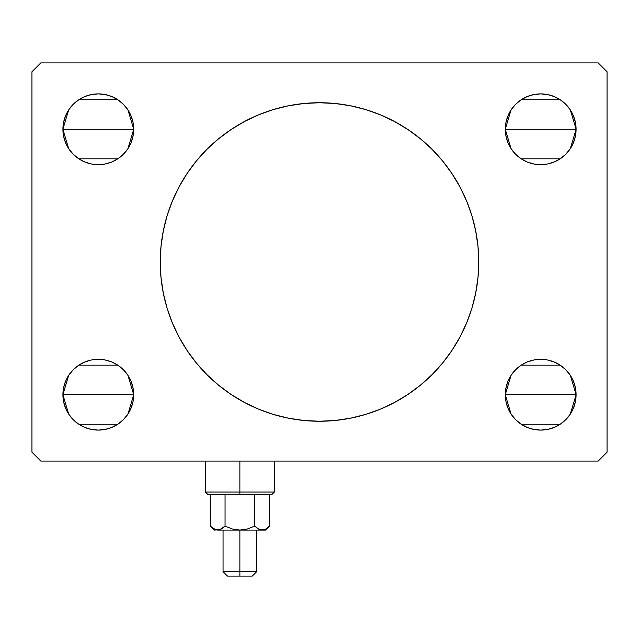 <?xml version="1.0" encoding="UTF-8"?>
<svg xmlns="http://www.w3.org/2000/svg" width="639" height="639" viewBox="0 0 639 639"><rect width="100%" height="100%" fill="white"/><g stroke="black" fill="none" stroke-linecap="round" stroke-linejoin="round"><path stroke-width="0.96" d="M167.13 215.647A159.255 159.255 0 0 1 179.024 186.955A159.255 159.255 0 0 0 160.245 261.99A159.255 159.255 0 0 1 319.5 102.735A159.255 159.255 0 0 1 478.755 261.99A159.255 159.255 0 0 0 471.933 215.87A159.255 159.255 0 0 1 471.933 308.11M471.87 215.647A159.255 159.255 0 0 0 459.976 186.955A159.255 159.255 0 0 1 471.87 215.647M459.936 186.876A159.255 159.255 0 0 0 442.643 160.996A159.255 159.255 0 0 1 451.981 173.6M407.89 129.509A159.255 159.255 0 0 1 442.571 160.916A159.255 159.255 0 0 0 350.675 105.81A159.255 159.255 0 0 1 394.606 121.554M319.5 102.735L335.108 103.502L350.571 105.794L365.732 109.588L380.445 114.852L394.575 121.538L407.978 129.573L420.534 138.879L432.116 149.374L442.611 160.956L451.917 173.512L459.952 186.915L466.638 201.045L471.901 215.758L475.696 230.919L477.988 246.382L478.755 261.99L477.988 277.598L475.696 293.061L471.901 308.222L466.638 322.935L459.952 337.065L451.917 350.468L442.611 363.024L432.116 374.606L420.534 385.101L407.978 394.407L394.575 402.442L380.445 409.128L365.732 414.391L350.571 418.186L335.108 420.478L319.5 421.245L303.892 420.478L288.429 418.186L273.268 414.391L258.555 409.128L244.425 402.442L231.022 394.407L218.466 385.101L206.884 374.606L196.389 363.024L187.083 350.468L179.048 337.065L172.362 322.935L167.098 308.222L163.304 293.061L161.012 277.598L160.245 261.99L161.012 246.382L163.304 230.919L167.098 215.758L172.362 201.045L179.048 186.915L187.083 173.512L196.389 160.956L206.884 149.374L218.466 138.879L231.022 129.573L244.425 121.538L258.555 114.852L273.268 109.588L288.429 105.794L303.892 103.502L319.5 102.735A159.255 159.255 0 0 1 350.46 105.77A159.255 159.255 0 0 0 288.54 105.77M244.394 121.554A159.255 159.255 0 0 1 288.325 105.81A159.255 159.255 0 0 0 196.429 160.916A159.255 159.255 0 0 1 231.11 129.509M187.019 173.6A159.255 159.255 0 0 1 196.357 160.996A159.255 159.255 0 0 0 179.064 186.876M505.984 401.611L505.305 394.702A35.393 35.393 0 0 1 540.69 359.318A35.393 35.393 0 0 1 576.082 394.702L505.305 394.702L505.984 387.801L507.997 381.163L511.264 375.045L515.665 369.677L521.033 365.276L527.151 362.009L533.789 359.997L540.69 359.318L547.599 359.997L554.237 362.009L560.355 365.276L565.715 369.677L570.116 375.045L573.391 381.163L575.404 387.801L576.082 394.702L575.404 401.611L573.391 408.249L570.116 414.368L565.715 419.727L560.355 424.128L554.237 427.403L547.599 429.416L540.69 430.095L533.789 429.416L527.151 427.403L521.033 424.128L515.665 419.727L511.264 414.368L507.997 408.249L505.984 401.611L505.305 394.702L505.984 387.801M505.305 394.582L511.056 375.357M511.488 374.718L515.33 370.021M516 369.35L520.809 365.428M521.184 365.173L560.195 365.173M560.531 365.396L565.387 369.35M566.058 370.029L569.892 374.71M570.323 375.357L576.082 394.575M65.609 142.816L63.596 136.179L62.918 129.278A35.393 35.393 0 0 1 98.31 93.885A35.393 35.393 0 0 1 133.695 129.278L62.918 129.278L63.596 122.368L65.609 115.731L68.884 109.612L73.285 104.253L78.645 99.852L84.763 96.577L91.401 94.564L98.31 93.885L105.211 94.564L111.849 96.577L117.967 99.852L123.335 104.253L127.736 109.612L131.003 115.731L133.016 122.368L133.695 129.278L133.016 136.179L131.003 142.816L127.736 148.935L123.335 154.303L117.967 158.704L111.849 161.971L105.211 163.983L98.31 164.662L91.401 163.983L84.763 161.971L78.645 158.704L73.285 154.303L68.884 148.935L65.609 142.816L63.596 136.179L62.918 129.278L133.695 129.278L133.016 136.179M62.918 129.142L68.685 109.908M69.1 109.285L72.942 104.596M73.613 103.917L78.429 99.996M78.805 99.74L117.808 99.74M118.151 99.972L123 103.925M123.678 104.596L127.512 109.285M127.944 109.924L133.695 129.15M133.016 387.801L133.695 394.702A35.393 35.393 0 0 1 98.31 430.095A35.393 35.393 0 0 1 62.918 394.702A35.393 35.393 0 0 1 98.31 359.318A35.393 35.393 0 0 1 133.695 394.702L62.918 394.702L63.596 387.801L65.609 381.163L68.884 375.045L73.285 369.677L78.645 365.276L84.763 362.009L91.401 359.997L98.31 359.318L105.211 359.997L111.849 362.009L117.967 365.276L123.335 369.677L127.736 375.045L131.003 381.163L133.016 387.801L133.695 394.702L133.016 401.611L131.003 408.249L127.736 414.368L123.335 419.727L117.967 424.128L111.849 427.403L105.211 429.416L98.31 430.095L91.401 429.416L84.763 427.403L78.645 424.128L73.285 419.727L68.884 414.368L65.609 408.249L63.596 401.611L62.918 394.702L63.596 387.801L65.609 381.163M62.918 394.575L68.677 375.349M69.108 374.718L72.942 370.021M73.613 369.35L78.429 365.428M78.805 365.173L117.8 365.165M118.151 365.396L123 369.35M123.67 370.021L127.512 374.718M127.944 375.357L133.695 394.582M505.984 136.179L505.305 129.278A35.393 35.393 0 0 1 540.69 93.885A35.393 35.393 0 0 1 576.082 129.278L505.305 129.278L505.984 122.368L507.997 115.731L511.264 109.612L515.665 104.253L521.033 99.852L527.151 96.577L533.789 94.564L540.69 93.885L547.599 94.564L554.237 96.577L560.355 99.852L565.715 104.253L570.116 109.612L573.391 115.731L575.404 122.368L576.082 129.278L575.404 136.179L573.391 142.816L570.116 148.935L565.715 154.303L560.355 158.704L554.237 161.971L547.599 163.983L540.69 164.662L533.789 163.983L527.151 161.971L521.033 158.704L515.665 154.303L511.264 148.935L507.997 142.816L505.984 136.179L505.305 129.278L505.984 122.368M505.305 129.15L511.064 109.916M511.488 109.285L515.33 104.596M516 103.925L520.809 99.996M521.192 99.74L560.195 99.74M560.539 99.972L565.387 103.917M566.058 104.596L569.9 109.285M570.323 109.924L576.082 129.142M598.2 62.918L40.8 62.918L31.95 71.768L31.95 452.212L40.8 461.062L598.2 461.062L607.05 452.212L607.05 71.768L598.2 62.918L40.8 62.918L31.95 71.768L31.95 452.212L40.8 461.062L598.2 461.062L607.05 452.212L607.05 71.768L598.2 62.918M554.237 427.403L547.599 429.416M515.665 369.677L521.033 365.276L527.151 362.009M554.237 362.009L560.355 365.276L565.715 369.677M573.391 381.163L575.404 387.801L576.082 394.702A35.393 35.393 0 0 1 540.69 430.095A35.393 35.393 0 0 1 505.305 394.702L576.082 394.702M123.335 154.303L117.967 158.704L111.849 161.971M84.763 161.971L78.645 158.704L73.285 154.303M84.763 96.577L91.401 94.564M133.016 122.368L133.695 129.278A35.393 35.393 0 0 1 98.31 164.662A35.393 35.393 0 0 1 62.918 129.278M62.918 394.702L133.695 394.702L133.016 401.611M111.849 427.403L105.211 429.416M73.285 369.677L78.645 365.276L84.763 362.009M111.849 362.009L117.967 365.276L123.335 369.677M576.082 129.278A35.393 35.393 0 0 1 540.69 164.662A35.393 35.393 0 0 1 505.305 129.278L576.082 129.278L575.404 136.179L573.391 142.816M565.715 154.303L560.355 158.704L554.237 161.971M527.151 161.971L521.033 158.704L515.665 154.303M527.151 96.577L533.789 94.564M576.082 129.405L570.323 148.631M569.892 149.262L566.058 153.959M565.387 154.63L560.571 158.552M560.195 158.807L521.2 158.815M520.849 158.584L516 154.63M515.33 153.959L511.488 149.262M511.056 148.623L505.305 129.397M133.695 394.83L127.936 414.064M127.512 414.695L123.67 419.384M123 420.055L118.191 423.984M117.808 424.24L78.805 424.24M78.461 424.008L73.613 420.063M72.942 419.384L69.1 414.695M68.677 414.056L62.918 394.838M133.695 129.397L127.944 148.623M127.512 149.262L123.67 153.959M123 154.63L118.191 158.552M117.816 158.807L78.805 158.807M78.469 158.584L73.613 154.63M72.942 153.951L69.108 149.27M68.677 148.623L62.918 129.405M576.082 394.838L570.315 414.072M569.9 414.695L566.058 419.384M565.387 420.063L560.571 423.984M560.195 424.24L521.192 424.24M520.849 424.008L516 420.055M515.322 419.384L511.488 414.695M511.056 414.056L505.305 394.83M471.87 308.333A159.255 159.255 0 0 1 459.976 337.025A159.255 159.255 0 0 0 478.755 261.99A159.255 159.255 0 0 1 319.5 421.245A159.255 159.255 0 0 1 160.245 261.99A159.255 159.255 0 0 0 167.067 308.11A159.255 159.255 0 0 1 162.114 286.32M167.13 308.333A159.255 159.255 0 0 0 179.024 337.025A159.255 159.255 0 0 1 167.13 308.333M179.064 337.104A159.255 159.255 0 0 0 196.357 362.984A159.255 159.255 0 0 1 187.019 350.38M231.11 394.471A159.255 159.255 0 0 1 196.429 363.064A159.255 159.255 0 0 0 288.325 418.17A159.255 159.255 0 0 1 244.394 402.426M319.5 421.245A159.255 159.255 0 0 1 288.54 418.21A159.255 159.255 0 0 0 350.46 418.21M394.606 402.426A159.255 159.255 0 0 1 350.675 418.17A159.255 159.255 0 0 0 442.571 363.064A159.255 159.255 0 0 1 407.89 394.471M451.981 350.38A159.255 159.255 0 0 1 442.643 362.984A159.255 159.255 0 0 0 459.936 337.104M244.425 402.442L247.589 404.088M380.445 409.128L382.849 408.105M394.575 121.538L391.411 119.892M258.555 114.852L256.151 115.875M162.114 237.66A159.255 159.255 0 0 1 167.067 215.87M239.873 492.03L205.367 492.03L239.873 492.03L239.873 461.062L239.873 492.03L274.379 492.03L239.873 492.03L239.873 494.682L239.873 492.03M208.018 494.682L239.873 494.682L208.018 494.682L205.367 492.03L205.367 461.062M268.731 526.848L269.498 526.105L269.498 494.682L269.498 526.105L265.92 528.956L262.094 530.074L258.276 528.964L254.681 526.105L254.681 494.682L254.681 526.105L258.268 528.956L254.681 526.105L247.493 528.964L254.681 526.105L247.493 528.964L239.873 530.074L239.873 576.082L252.261 576.082L227.484 576.082L239.873 576.082L239.873 571.657L223.059 571.657L239.873 571.657L239.873 530.074L232.237 528.964L225.056 526.105L221.477 528.956L217.651 530.074L213.849 528.972L210.247 526.105L210.247 494.682L210.247 526.105L213.769 528.932M225.056 494.682L225.056 526.105L225.056 494.682M265.528 530.074L262.094 530.074L265.528 530.074L269.498 526.105L265.92 528.956L262.094 530.074L217.651 530.074L262.094 530.074L258.292 528.972L254.681 526.105L247.509 528.964L239.873 530.074L232.237 528.964L225.056 526.105L219.6 529.779L214.209 530.074L219.584 529.787L215.734 529.787L210.247 526.105L213.825 528.956M259.17 529.419L260.161 529.787L259.162 529.411M271.719 494.682L239.873 494.682L271.719 494.682L274.379 492.03L274.379 461.062M265.896 528.972L268.987 526.6M262.198 530.074L264.027 529.787L260.161 529.787M259.011 529.348L254.681 526.105M221.477 528.956L225.255 526.201M219.568 529.787L215.774 529.803M239.873 571.657L256.678 571.657L239.873 571.657M215.734 529.787L213.849 528.972M223.059 530.074L223.059 571.657L227.484 576.082M214.209 530.074L210.247 526.105M256.678 530.074L256.678 571.657L252.261 576.082"/></g></svg>
